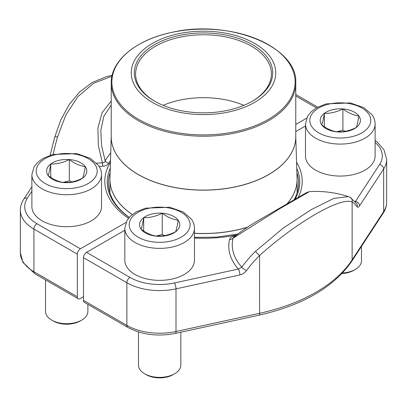 <?xml version="1.0" encoding="UTF-8"?>
<svg xmlns="http://www.w3.org/2000/svg" width="407" height="407" viewBox="0 0 407 407"><rect width="100%" height="100%" fill="white"/><g stroke="black" fill="none" stroke-linecap="round" stroke-linejoin="round"><path stroke-width="0.61" d="M110.119 172.67A95.101 54.904 0 0 0 108.399 183.058A95.101 54.904 0 0 0 129.268 217.379M132.244 214.565A93.574 54.024 180 0 1 109.926 179.548L109.926 192.847A95.101 54.904 180 0 1 109.926 192.816M31.883 191.188L27.406 198.041A42.002 24.247 0 0 0 37.001 223.748L80.398 248.799A4.35 2.513 120 0 0 77.32 254.131L77.32 296.774A4.35 2.513 120 0 0 78.22 298.769A4.35 2.513 120 0 0 80.398 298.55L83.476 296.774M80.398 248.799L126.017 222.461M295.767 124.456L306.669 118.162M111.94 76.262L93.63 83.267L77.951 96.566L65.878 114.947L57.54 136.991A103.958 29.965 102.3 0 0 53.119 154.36M96.561 163.151A83.567 48.245 0 0 0 102.371 162.815L98.352 145.38L97.884 128.241L102.065 112.714L111.233 101.033M111.233 105.108L103.907 116.173L100.819 130.225L101.541 145.421L105.159 160.816A4.35 3.373 -150.3 0 0 108.73 163.258C107.763 164.916 105.8 165.908 102.839 166.229A87.047 50.254 180 0 1 99.13 166.473M110.724 152.981A103.541 59.778 180 0 0 105.159 160.816C104.965 162.174 104.039 162.841 102.371 162.815A4.35 0.478 -94.5 0 0 102.839 166.229M54.757 137.017A4.35 0.855 15.8 0 1 57.54 136.991M293.895 200.107A95.101 54.904 0 0 0 298.601 183.058A95.101 54.904 0 0 0 296.881 172.67M297.074 192.816A95.101 54.904 180 0 1 297.079 192.832L297.074 179.548A93.574 54.024 180 0 1 286.737 204.233M348.326 196.617L349.959 197.273L356.659 203.515A4.35 4.009 -33.2 0 1 357.092 206.787A99.629 28.719 102.3 0 0 352.131 202.076C341.3 196.337 296.199 222.395 259.58 255.51A99.629 76.109 146.8 0 0 246.444 270.665A4.35 1.246 -143.9 0 1 241.824 267.114L238.344 269.032A4.35 1.257 -102.3 0 1 239.881 274.939L176.007 288.853A46.352 26.76 180 0 1 126.867 282.738L126.867 325.381A4.35 2.513 120 0 0 127.773 327.376L84.376 302.32A4.35 2.513 -60 0 1 83.476 300.33L83.476 257.682A4.35 2.513 -60 0 1 86.554 252.355L129.945 277.406A42.002 24.247 0 0 0 174.471 282.946L238.344 269.032A87.047 50.254 180 0 1 229.568 239.397A4.35 3.521 13.2 0 0 233.023 238.248L233.516 237.444C240.384 231.792 248.931 225.977 259.173 220.004L306.532 192.623L309.351 191.631L279.655 208.76L233.023 238.248A83.567 48.245 0 0 0 241.824 267.114A103.958 79.416 -33.2 0 1 255.535 251.302L283.247 228.073L311.121 209.697L333.73 198.438L348.3 196.606A104.457 104.457 0 0 0 309.351 191.631M305.479 125.956L295.767 131.563M124.827 230.255L86.554 252.355M354.965 201.246A87.047 50.254 180 0 1 355.494 201.399L355.347 201.699M375.117 142.399A42.002 24.247 0 0 1 379.594 164.52L355.494 201.399A4.35 3.327 33.2 0 1 359.564 205.84L383.664 168.961L383.664 211.609A46.352 26.76 0 0 0 386.65 202.162C386.619 206.028 385.48 209.676 383.236 213.1A4.35 3.327 -146.8 0 0 383.664 211.609L352.131 259.859L352.131 202.076A4.35 4.156 -64.1 0 0 349.995 197.288M234.905 236.294A4.35 1.114 79.2 0 1 234.717 235.999C231.837 236.559 230.123 237.693 229.568 239.397M174.471 282.946A4.35 1.257 -102.3 0 1 176.007 288.853L176.007 331.496L259.58 313.293L259.58 255.51A4.35 0.707 -134.4 0 1 255.535 251.302M231.12 34.351A72.248 41.712 180 0 1 247.507 105.978A72.248 41.712 180 0 1 131.873 78.353A72.248 41.712 180 0 1 231.12 34.351M229.955 35.974A69.2 39.952 180 0 1 252.432 101.145A69.2 39.952 180 0 1 154.568 101.145A69.2 39.952 180 0 1 145.955 50.702A69.2 39.952 180 0 1 229.955 35.974M155.031 101.409A67.898 39.199 180 0 1 135.602 73.962A67.898 39.199 180 0 1 229.456 37.739A67.898 39.199 180 0 1 271.398 73.962A67.898 39.199 180 0 1 251.969 101.409M163.126 105.342A67.898 39.199 180 0 1 229.456 100.641A67.898 39.199 180 0 1 243.874 105.342M81.68 320.126L80.179 320.991A19.063 11.004 180 0 1 53.225 320.991L51.725 320.126A21.179 12.225 0 0 0 81.68 320.126A21.179 12.225 0 0 0 87.881 311.482L87.881 304.344M69.307 159.554A20.101 11.605 180 0 1 85.267 166.611A20.101 11.605 180 0 1 82.662 178.124A20.101 11.605 180 0 1 64.097 182.57A20.101 11.605 180 0 1 48.138 175.514A20.101 11.605 180 0 1 50.743 164.006A20.101 11.605 180 0 1 69.307 159.554C74.613 163.568 79.93 165.919 85.267 166.611C84.402 172.1 83.532 175.941 82.662 178.124C76.465 181.268 70.279 182.753 64.097 182.57C58.796 181.893 53.475 179.543 48.138 175.514C49.003 173.357 49.873 169.521 50.743 164.006C56.924 164.189 63.116 162.703 69.307 159.554L69.307 180.876L71.759 181.96M101.521 206.603A34.819 20.101 180 0 1 66.702 226.704A34.819 20.101 180 0 1 31.883 206.603L31.883 174.618A34.819 20.101 180 0 0 66.702 194.719A34.819 20.101 180 0 0 101.521 174.618L101.521 206.603M45.523 279.889L45.523 311.482A21.179 12.225 0 0 0 47.146 316.173A21.179 12.225 0 0 0 51.725 320.126M68.646 182.397A17.409 10.053 0 0 0 63.599 182.494M62.988 182.392L69.307 180.876M50.743 164.006L50.743 177.335M342.475 273.005A21.179 12.225 0 0 0 355.275 269.49L353.775 270.355A19.063 11.004 180 0 1 341.972 273.535M342.903 108.918A20.101 11.605 180 0 1 358.862 115.975A20.101 11.605 180 0 1 356.257 127.483A20.101 11.605 180 0 1 337.693 131.934A20.101 11.605 180 0 1 321.733 124.878A20.101 11.605 180 0 1 324.338 113.37A20.101 11.605 180 0 1 342.903 108.918C348.204 112.927 353.525 115.278 358.862 115.975C357.997 121.464 357.127 125.3 356.257 127.483C350.061 130.632 343.874 132.112 337.693 131.934C332.387 131.252 327.07 128.902 321.733 124.878C322.598 122.716 323.468 118.88 324.338 113.37C330.52 113.548 336.706 112.067 342.903 108.918L342.903 130.24L345.355 131.324M375.117 155.962A34.819 20.101 180 0 1 340.298 176.063A34.819 20.101 180 0 1 305.479 155.962L305.479 123.977A34.819 20.101 180 0 0 340.298 144.083A34.819 20.101 180 0 0 375.117 123.977L375.117 155.962M355.275 269.49A21.179 12.225 0 0 0 361.477 260.841L361.477 246.398M342.241 131.761A17.409 10.053 0 0 0 337.194 131.858M336.584 131.756L342.903 130.24M324.338 113.37L324.338 126.699M174.618 373.789L173.123 374.654A19.063 11.004 180 0 1 146.169 374.654L144.668 373.789A21.179 12.225 0 0 0 174.618 373.789A21.179 12.225 0 0 0 180.825 365.14L180.825 332.219M162.251 213.217A20.101 11.605 180 0 1 178.21 220.273A20.101 11.605 180 0 1 175.605 231.781A20.101 11.605 180 0 1 157.041 236.233A20.101 11.605 180 0 1 141.081 229.177A20.101 11.605 180 0 1 143.686 217.669A20.101 11.605 180 0 1 162.251 213.217C167.552 217.226 172.873 219.577 178.21 220.273C177.345 225.763 176.475 229.599 175.605 231.781C169.409 234.931 163.222 236.411 157.041 236.233C151.735 235.551 146.418 233.201 141.081 229.177C141.946 227.02 142.816 223.184 143.686 217.669C149.868 217.847 156.054 216.366 162.251 213.217L162.251 234.539L164.703 235.622M194.465 260.261A34.819 20.101 180 0 1 159.646 280.362A34.819 20.101 180 0 1 124.827 260.261L124.827 228.276A34.819 20.101 180 0 0 159.646 248.382A34.819 20.101 180 0 0 194.465 228.276L194.465 260.261M138.466 331.975L138.466 365.14A21.179 12.225 0 0 0 140.084 369.831A21.179 12.225 0 0 0 144.668 373.789M161.589 236.06A17.409 10.053 0 0 0 156.537 236.157M155.932 236.055L162.251 234.539M143.686 217.669L143.686 230.998M77.32 254.131L33.929 229.08L33.929 271.723L77.32 296.774M20.35 252.798A46.352 26.76 0 0 0 33.929 271.723A4.35 2.513 -60 0 0 34.829 273.713L22.909 262.327L20.35 252.798L20.35 210.154A46.352 26.76 180 0 0 33.929 229.08A4.35 2.513 120 0 1 37.001 223.748M128.475 218.325A98.718 56.995 180 0 1 110.439 162.271M316.402 107.875L295.767 95.96M110.495 160.414A99.781 57.606 0 0 0 108.73 163.258M27.406 198.041A4.35 3.327 -146.8 0 0 23.764 199.211C21.52 202.64 20.381 206.288 20.35 210.154M110.251 168.33A96.255 55.571 0 0 0 129.207 217.445M386.65 202.162L386.65 159.513A46.352 26.76 180 0 1 383.664 168.961A4.35 3.327 33.2 0 0 379.594 164.52M357.092 206.787C357.722 207.656 358.552 207.341 359.564 205.84M239.881 274.939C242.582 274.293 244.77 272.868 246.444 270.665M83.476 300.33L126.867 325.381A46.352 26.76 0 0 0 176.007 331.496A4.35 1.257 -102.3 0 1 175.397 333.399C157.672 336.823 141.794 334.813 127.773 327.376M129.945 277.406A4.35 2.513 -60 0 0 126.867 282.738L83.476 257.682M296.561 162.271A98.718 56.995 180 0 1 298.046 197.67M236.548 234.987A98.718 56.995 180 0 1 194.465 238.034M234.717 235.999A99.781 57.606 0 0 0 235.45 235.857M259.58 313.293A158.862 91.717 0 0 0 352.131 259.859A4.35 3.327 -146.8 0 1 351.704 261.35C333.699 287.276 302.793 305.225 258.969 315.191A4.35 1.257 -102.3 0 0 259.58 313.293M294.917 199.516A96.255 55.571 0 0 0 296.749 168.33M111.233 136.391L109.926 179.548A93.574 54.024 180 0 1 109.931 179.029M297.069 179.029A93.574 54.024 180 0 1 297.074 179.548L297.059 178.505A93.574 54.024 0 0 1 286.574 204.324M247.532 227.218A93.574 54.024 180 0 1 194.465 233.323M295.767 136.615A92.272 53.271 180 0 1 203.5 190.176A92.272 53.271 180 0 1 111.233 136.615M109.941 178.505A93.574 54.024 0 0 0 132.306 214.52M194.465 233.231A93.574 54.024 0 0 0 247.792 227.05M111.233 136.818A92.267 53.271 0 0 0 203.5 190.089A92.267 53.271 0 0 0 295.767 136.818L295.767 82.947A92.267 53.271 180 0 1 168.223 132.173A92.267 53.271 180 0 1 111.233 82.947L111.233 136.818M168.473 130.901A91.616 52.895 0 0 0 288.156 102.249A91.616 52.895 0 0 0 238.527 33.15A91.616 52.895 0 0 0 118.844 61.803A91.616 52.895 0 0 0 168.473 130.901M94.841 164.316A30.464 17.587 0 0 0 42.516 160.368A30.464 17.587 0 0 0 62.754 188.507A30.464 17.587 0 0 0 94.841 164.316M368.437 113.68A30.464 17.587 0 0 0 316.112 109.727A30.464 17.587 0 0 0 336.35 137.866A30.464 17.587 0 0 0 368.437 113.68M187.78 217.979A30.464 17.587 0 0 0 135.46 214.031A30.464 17.587 0 0 0 155.698 242.165A30.464 17.587 0 0 0 187.78 217.979M50.153 155.235L54.752 137.027L60.872 119.8L69.246 104.406L79.65 91.946L92.068 82.529L107.061 76.43L112.139 75.392M31.883 186.788L23.764 199.211M317.699 107.153L295.767 94.49M78.22 298.769L34.829 273.713M386.65 159.513L384.05 149.918L377.289 142.099L375.117 140.466M383.236 213.1L351.704 261.35M258.969 315.191L175.397 333.399M194.465 237.393L216.499 237.128L237.836 233.994M295.767 136.391L297.059 178.505M295.767 82.947C297.985 46.51 228.765 18.895 171.876 32.372C136.33 39.601 110.785 60.546 111.233 82.947M101.521 174.618C101.485 171.286 100.432 168.188 98.372 165.328L90.405 158.399L76.76 153.581L52.584 154.502L43.091 158.348L37.566 162.429L34.071 166.804L31.883 174.618M375.117 123.977C375.081 120.645 374.028 117.547 371.967 114.693L364 107.763L350.356 102.94L326.18 103.866L316.687 107.707L311.162 111.788L307.667 116.168L305.479 123.977M194.465 228.276C194.429 224.944 193.376 221.846 191.315 218.991L183.348 212.062L169.704 207.239L145.528 208.165L136.035 212.006L130.505 216.086L127.015 220.467L124.827 228.276"/></g></svg>
